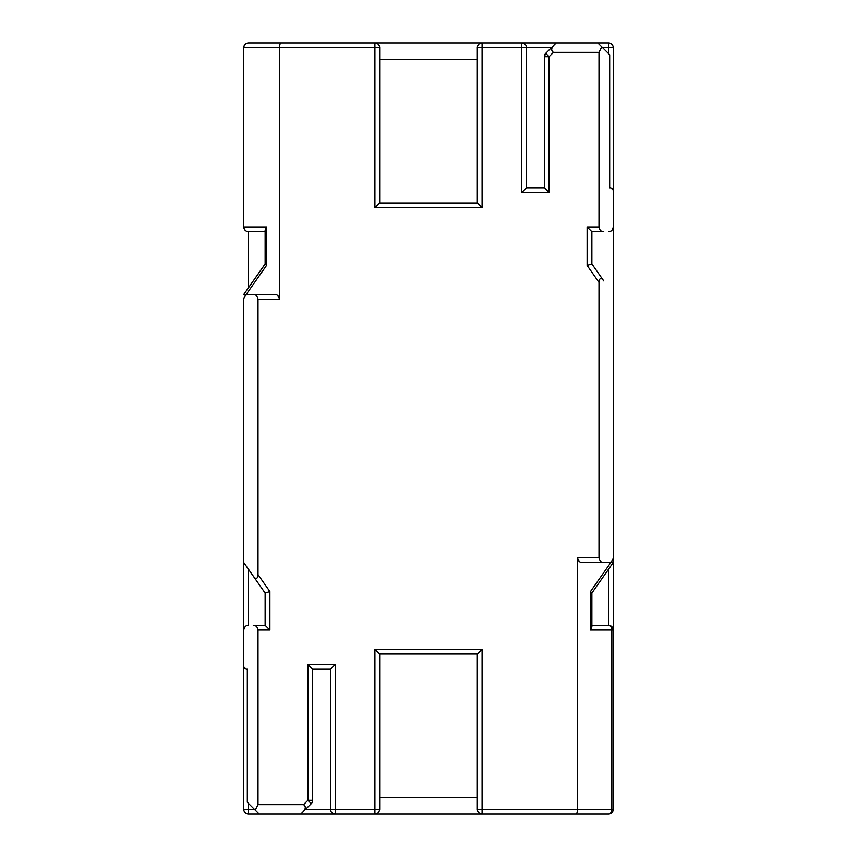 <?xml version="1.0" encoding="UTF-8"?>
<svg xmlns="http://www.w3.org/2000/svg" width="857" height="857" viewBox="0 0 857 857"><rect width="100%" height="100%" fill="white"/><g stroke="black" fill="none" stroke-linecap="round" stroke-linejoin="round"><path stroke-width="1.29" d="M258.011 299.232C257.454 296.04 255.868 294.454 253.254 294.487L274.647 294.487C277.282 294.476 278.868 296.061 279.393 299.232L258.011 299.232L258.011 574.586C257.539 579.203 255.954 579.707 253.254 576.086L265.134 593.055L265.134 625.246L253.254 625.246C255.868 625.214 257.454 626.799 258.011 630.002L258.011 804.648L303.657 804.648M258.011 574.586L269.891 591.555L265.134 593.055M246.13 669.21L247.319 669.21L246.13 669.21L243.752 666.832L243.752 809.394L243.752 562.513L253.254 576.086M269.891 591.555L269.891 630.002L265.134 625.246L253.254 625.246M248.509 569.305L248.509 625.246C245.895 625.214 244.309 626.799 243.752 630.002L243.752 299.232C244.309 296.04 245.895 294.454 248.509 294.487L253.254 294.487M245.284 44.103A4.756 4.756 0 0 0 243.752 47.606L243.752 226.998C244.127 229.976 245.713 231.561 248.509 231.754L265.134 231.754L248.509 231.754L248.509 287.695L265.134 264.063L265.134 230.479M244.299 627.785L245.713 626.156M379.672 47.606L379.672 203.002L477.328 203.002L477.328 47.606L482.084 47.606L482.084 42.85L374.916 42.85A4.756 4.756 0 0 1 379.672 47.606L374.916 47.606L374.916 42.85L281.364 42.85C280.207 43.043 279.553 44.628 279.393 47.606L279.393 299.232M265.134 264.063L266.527 265.445L246.195 294.487L243.752 294.487L265.134 263.945M247.148 294.679L274.647 294.487M379.672 203.002L374.916 207.758L482.084 207.758L482.084 47.606L521.763 47.606L521.763 42.85L482.084 42.85A4.756 4.756 0 0 0 477.328 47.606M477.328 203.002L482.084 207.758M613.248 190.168L613.248 630.002L613.248 47.606L613.248 190.168L610.87 187.79L609.681 187.79L609.681 54.73L597.8 42.85L556.214 42.85C551.362 47.028 550.44 50.199 553.429 52.352L549.091 56.701L544.334 56.701L544.334 187.79L526.519 187.79L521.763 192.546L521.763 47.606L551.469 47.606M526.519 187.79L526.519 47.606A4.756 4.756 0 0 0 521.763 42.85L556.214 42.85L545.727 53.338L556.214 42.85L521.763 42.85L556.214 42.85M544.334 187.79L549.091 192.546L521.763 192.546M549.091 192.546L549.091 56.701L545.727 53.338L544.334 56.701A4.756 4.756 0 0 1 545.352 53.766M601.764 46.814L598.989 52.352L553.429 52.352M598.989 52.352L598.989 226.998C599.546 230.201 601.132 231.786 603.746 231.754L591.866 231.754L587.109 226.998L598.989 226.998M613.248 226.998C612.691 230.201 611.105 231.786 608.491 231.754M603.746 280.914L591.866 263.945L603.746 280.914C601.046 277.293 599.461 277.797 598.989 282.414L587.109 265.445L591.866 263.945L591.866 231.754M598.989 282.414L598.989 557.768C599.546 560.96 601.132 562.546 603.746 562.513L608.491 562.513C611.105 562.546 612.691 560.96 613.248 557.768M603.746 562.513L582.353 562.513C579.718 562.524 578.132 560.939 577.607 557.768L598.989 557.768M613.248 562.513L591.866 593.055L613.248 562.513L610.805 562.513L590.473 591.555L591.866 592.937L591.866 626.521M582.353 562.513L608.491 562.513M608.491 569.305L608.491 625.246A4.756 4.756 0 0 1 613.248 630.002A4.756 4.756 0 0 0 608.491 625.246L591.866 625.246L608.491 625.246A4.756 3.364 90 0 1 611.855 630.002L613.248 630.002L613.248 809.394A4.756 4.756 0 0 1 608.491 814.15L482.084 814.15C478.999 813.647 477.413 812.061 477.328 809.394L482.084 809.394L482.084 814.15L608.491 814.15A4.756 3.364 -90 0 0 611.855 809.394L577.607 809.394L577.607 557.768M477.328 809.394L477.328 653.998L482.084 649.242L482.084 809.394L577.607 809.394C577.447 812.372 576.793 813.957 575.636 814.15M477.328 653.998L379.672 653.998L379.672 809.394L374.916 809.394L374.916 814.15L300.786 814.15C305.638 809.972 306.56 806.801 303.571 804.648L307.909 800.299L312.666 800.299L312.666 669.21L307.909 664.454L335.237 664.454L335.237 814.15A4.756 4.756 0 0 1 330.481 809.394L305.531 809.394M482.084 649.242L374.916 649.242L379.672 653.998M312.666 669.21L330.481 669.21L335.237 664.454M330.481 669.21L330.481 809.394L374.916 809.394L374.916 649.242M258.011 804.648L255.236 810.186L259.2 814.15L300.786 814.15L311.273 803.662L307.909 800.299L307.909 664.454M247.319 669.21L247.319 802.27L255.236 810.186M248.509 287.695L243.752 294.487M244.063 228.69L245.595 230.758M374.916 207.758L374.916 47.606L243.752 47.606C244.127 44.628 245.713 43.043 248.509 42.85L281.364 42.85M243.752 809.394A4.756 4.756 0 0 0 248.509 814.15A4.756 4.756 0 0 1 243.752 809.394L248.509 809.394L248.509 803.459M244.534 668.589L243.784 667.174M266.527 265.445L266.527 226.998L265.134 230.362M602.557 47.606L613.248 47.606A4.756 4.756 0 0 0 608.491 42.85L597.8 42.85L608.491 42.85L608.491 53.541M612.155 230.03A4.756 4.756 0 0 1 611.587 230.608M610.805 231.154A4.756 4.756 0 0 1 610.152 231.454M612.466 188.411L613.216 189.804M610.87 187.79L609.681 187.79M590.473 591.555L590.473 630.002L591.866 626.638M259.2 814.15L248.509 814.15L259.2 814.15M587.581 814.15L374.916 814.15C377.583 814.064 379.169 812.479 379.672 809.394M312.666 800.299A4.756 4.756 0 0 1 311.273 803.662M525.727 44.982L524.077 43.45M612.701 627.795L611.266 626.146M331.273 812.018L332.923 813.55M613.248 809.394A4.756 4.756 0 0 1 608.491 814.15A4.756 4.756 0 0 0 613.248 809.394L611.855 809.394L611.855 630.002L590.473 630.002M269.891 630.002L258.011 630.002M266.527 226.998L243.752 226.998M587.109 265.445L587.109 226.998M254.443 809.394L248.509 809.394L248.509 814.15M379.672 59.487L477.328 59.487M613.248 47.606A4.756 4.756 0 0 0 608.491 42.85M477.328 797.513L379.672 797.513"/></g></svg>
